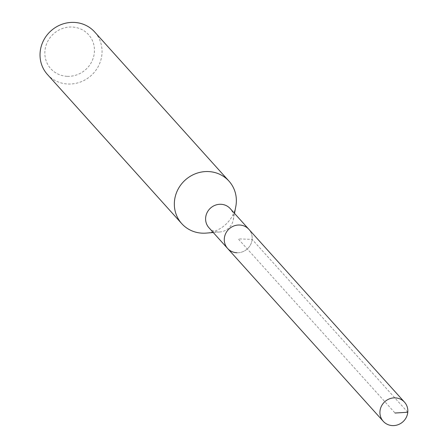 <?xml version="1.0" encoding="UTF-8"?>
<svg xmlns="http://www.w3.org/2000/svg" width="448" height="448" viewBox="0 0 448 448"><rect width="100%" height="100%" fill="white"/><g stroke="black" fill="none" stroke-linecap="round" stroke-linejoin="round"><path stroke-width="0.34" stroke-dasharray="2.24 1.68" d="M227.606 248.455A14.302 13.524 138 0 0 236.947 252.75A14.302 13.524 138 0 0 250.622 244.586A14.302 13.524 138 0 0 248.864 229.32A14.302 13.524 -42 0 1 250.622 244.586A14.302 13.524 -42 0 1 236.947 252.75M208.93 227.718A14.302 13.524 138 0 0 218.271 232.014A14.302 13.524 138 0 0 219.929 231.98A14.302 13.524 138 0 0 233.274 219.957A14.302 13.524 138 0 0 230.188 208.578M235.827 206.388A31.78 30.05 -42 0 1 206.164 233.1M47.426 74.48A31.78 30.05 138 0 0 68.18 84.028A31.78 30.05 138 0 0 98.566 65.878A31.78 30.05 138 0 0 94.657 31.948M67.368 76.328A25.424 24.035 138 0 0 94.36 52.578A25.424 24.035 138 0 0 71.943 27.026A25.424 24.035 138 0 0 44.946 50.775A25.424 24.035 138 0 0 67.368 76.328M407.775 412.244L252.134 239.394L238.235 238.885L395.046 413.028M233.274 219.957L234.511 213.382M219.929 231.98L213.259 232.523"/><path stroke-width="0.67" d="M392.594 425.6A14.302 13.524 -42 0 1 383.253 421.305A14.302 13.524 -42 0 1 381.494 406.034A14.302 13.524 -42 0 1 395.164 397.869A14.302 13.524 -42 0 1 404.505 402.164A14.302 13.524 -42 0 1 406.269 417.43A14.302 13.524 -42 0 1 392.594 425.6M239.523 225.019A14.302 13.524 138 0 0 225.848 233.19A14.302 13.524 138 0 0 227.606 248.455A14.302 13.524 -42 0 1 225.848 233.19A14.302 13.524 -42 0 1 239.523 225.019A14.302 13.524 -42 0 1 248.864 229.32A14.302 13.524 138 0 0 239.523 225.019M404.505 402.164L230.188 208.578A14.302 13.524 138 0 0 220.847 204.282A14.302 13.524 138 0 0 207.172 212.453A14.302 13.524 138 0 0 208.93 227.718L383.253 421.305M236.947 252.75A14.302 13.524 -42 0 1 227.606 248.455M213.259 232.523L206.164 233.1A31.78 30.05 -42 0 1 202.49 233.178A31.78 30.05 -42 0 1 181.737 223.63A31.78 30.05 -42 0 1 177.822 189.706A31.78 30.05 -42 0 1 208.208 171.556A31.78 30.05 -42 0 1 228.962 181.104A31.78 30.05 -42 0 1 235.827 206.388L234.511 213.382M228.962 181.104L94.657 31.948A31.78 30.05 138 0 0 73.898 22.4A31.78 30.05 138 0 0 43.512 40.55A31.78 30.05 138 0 0 47.426 74.48L181.737 223.63M395.046 413.028L407.775 412.244"/></g></svg>
